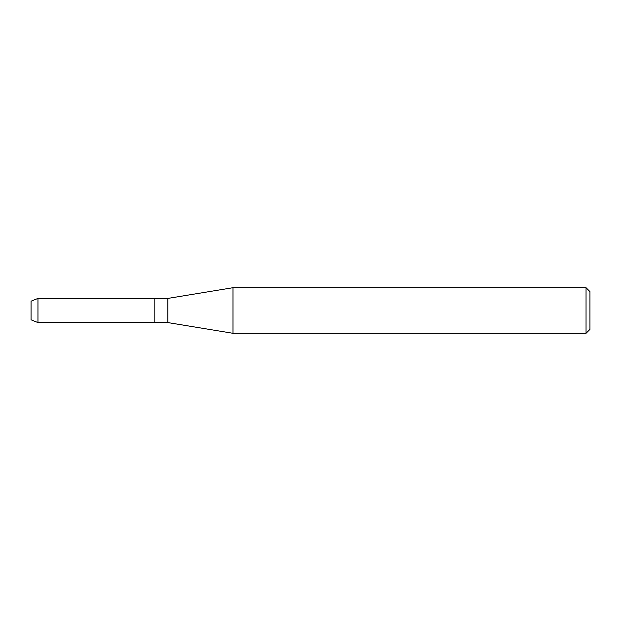 <?xml version="1.0" encoding="UTF-8"?>
<svg xmlns="http://www.w3.org/2000/svg" width="621" height="621" viewBox="0 0 621 621"><rect width="100%" height="100%" fill="white"/><g stroke="black" fill="none" stroke-linecap="round" stroke-linejoin="round"><path stroke-width="0.93" d="M31.05 319.815L31.05 301.185L37.959 298.422L167.841 298.422L232.984 287.702L586.045 287.702L589.95 291.606L589.95 329.394L586.045 333.298L232.984 333.298L167.841 322.578L154.815 322.578L154.815 298.422L154.815 322.578L37.959 322.578L31.05 319.815L31.05 301.185M167.841 322.578L167.841 298.422M232.984 333.298L232.984 287.702M586.045 333.298L586.045 287.702M37.959 322.578L37.959 298.422"/></g></svg>
